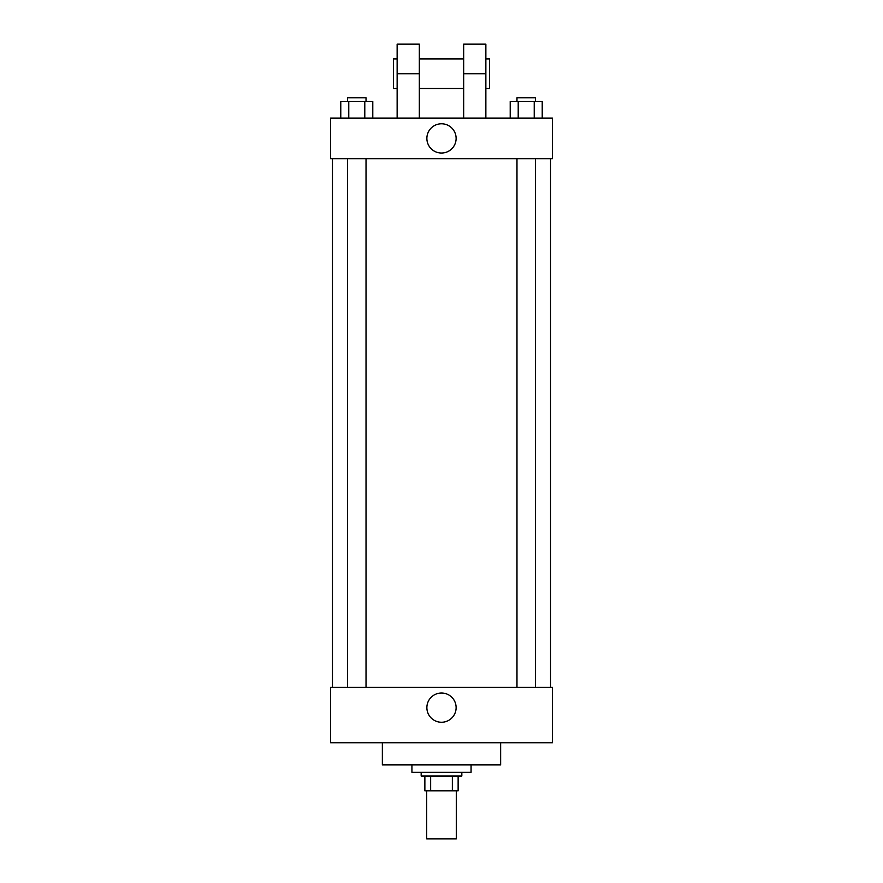 <?xml version="1.0" encoding="UTF-8"?>
<svg xmlns="http://www.w3.org/2000/svg" width="883" height="883" viewBox="0 0 883 883"><rect width="100%" height="100%" fill="white"/><g stroke="black" fill="none" stroke-linecap="round" stroke-linejoin="round"><path stroke-width="1.32" d="M426.71 790.804L426.71 838.85L456.29 838.85L456.29 790.804M452.35 776.014L452.35 790.804L424.866 790.804L424.866 776.014M452.35 790.804L458.134 790.804L458.134 776.014L458.134 790.804M461.831 772.316L461.831 776.014L421.169 776.014L421.169 772.316M430.65 776.014L430.65 790.804M411.931 764.921L411.931 772.316L471.069 772.316L471.069 764.921M382.361 742.746L382.361 764.921L500.639 764.921L500.639 742.746M552.394 742.746L330.606 742.746L330.606 687.305L552.394 687.305L552.394 742.746M426.875 707.636A14.625 14.625 0 0 1 448.807 694.965A14.625 14.625 0 0 1 448.807 720.296A14.625 14.625 0 0 1 426.875 707.636M552.394 158.73L330.606 158.73L330.606 118.079L552.394 118.079L552.394 158.73L330.606 158.73M542.228 118.079L542.228 101.446L510.208 101.446L510.208 118.079M534.226 101.446L534.226 118.079M518.211 101.446L518.211 118.079M516.974 101.446L516.974 97.748L535.462 97.748L535.462 101.446M372.792 118.079L372.792 101.446L340.772 101.446L340.772 118.079M364.789 101.446L364.789 118.079M348.774 101.446L348.774 118.079M347.538 101.446L347.538 97.748L366.026 97.748L366.026 101.446M426.875 138.41A14.625 14.625 0 0 1 448.807 125.739A14.625 14.625 0 0 1 448.807 151.07A14.625 14.625 0 0 1 426.875 138.41M463.674 118.079L463.674 73.719L485.86 73.719L485.86 44.15L463.674 44.15L463.674 73.719M463.674 58.94L419.326 58.94M397.14 118.079L397.14 73.719L419.326 73.719L419.326 118.079M419.326 73.719L419.326 44.15L397.14 44.15L397.14 73.719M485.86 118.079L485.86 73.719M485.86 88.51L489.546 88.51L489.546 58.94L485.86 58.94M397.14 58.94L393.454 58.94L393.454 88.51L397.14 88.51M332.461 158.73L332.461 687.305M550.539 158.73L550.539 687.305M535.462 687.305L535.462 158.73M516.974 687.305L516.974 158.73M347.538 158.73L347.538 687.305M366.026 158.73L366.026 687.305M463.674 88.51L419.326 88.51"/></g></svg>
